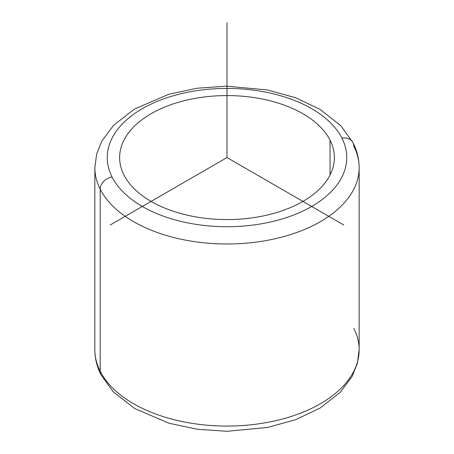 <?xml version="1.0" encoding="UTF-8"?>
<svg xmlns="http://www.w3.org/2000/svg" width="454" height="454" viewBox="0 0 454 454"><rect width="100%" height="100%" fill="white"/><g stroke="black" fill="none" stroke-linecap="round" stroke-linejoin="round"><path stroke-width="0.68" d="M330.03 140.121A107.371 61.988 180 0 1 334.371 157.572A107.371 61.988 180 0 1 242.271 218.936A107.371 61.988 180 0 1 123.97 175.028A107.371 61.988 180 0 1 119.629 157.572A107.371 61.988 180 0 1 211.729 96.214A107.371 61.988 180 0 1 330.03 140.121L330.03 175.028L330.03 140.121A107.371 61.988 0 0 0 196.769 98.092A107.371 61.988 0 0 0 123.97 175.028A107.371 61.988 0 0 0 257.231 217.057A107.371 61.988 0 0 0 330.03 140.121M341.913 138.107A119.76 69.144 180 0 1 260.715 223.918A119.76 69.144 180 0 1 112.087 177.037A119.76 69.144 180 0 1 193.285 91.226A119.76 69.144 180 0 1 341.913 138.107A12.389 9.704 -26.9 0 1 352.957 142.613A12.389 9.704 153.1 0 0 341.913 138.107A119.76 69.144 0 0 0 193.285 91.226A119.76 69.144 0 0 0 112.087 177.037A119.76 69.144 0 0 0 260.715 223.918A119.76 69.144 0 0 0 341.913 138.107M359.148 167.691A132.148 76.295 180 0 1 245.796 243.208A132.148 76.295 180 0 1 100.198 189.17A12.389 9.704 -26.9 0 1 112.087 177.037A12.389 9.704 153.1 0 0 100.198 189.17A132.148 76.295 180 0 1 94.852 167.691A132.148 76.295 0 0 0 100.198 189.17A132.148 76.295 0 0 0 245.796 243.208A132.148 76.295 0 0 0 359.148 167.691A132.148 76.295 0 0 0 353.802 146.211A12.389 9.704 153.1 0 0 352.957 142.613C357.048 150.637 359.108 158.996 359.148 167.691L359.148 349.767A132.148 76.295 180 0 1 245.796 425.29A132.148 76.295 180 0 1 100.198 371.247L100.198 189.17L100.198 371.247A132.148 76.295 180 0 1 94.852 349.767A132.148 76.295 0 0 0 100.198 371.247A132.148 76.295 0 0 0 245.796 425.29A132.148 76.295 0 0 0 359.148 349.767A132.148 76.295 0 0 0 353.802 328.287M352.957 142.613L340.823 125.741L320.07 109.369L295.582 97.735L267.383 89.96L226.506 86.158L196.854 88.252L168.661 94.336L134.282 109.153L113.545 125.349L101.838 141.092L96.634 154.093L94.852 167.691L94.852 349.767C94.892 358.461 96.952 366.821 101.043 374.845A12.389 9.704 -26.9 0 1 100.198 371.247A12.389 9.704 153.1 0 0 101.043 374.845L113.091 391.632L134.668 408.538L169.172 423.27L197.405 429.28L227.068 431.3L267.656 427.441L295.826 419.632L320.274 407.97L340.273 392.29L352.128 376.428L357.355 363.399L359.148 349.767M343.803 225.008L227 157.572L110.197 225.008M227 157.572L227 22.7"/></g></svg>
